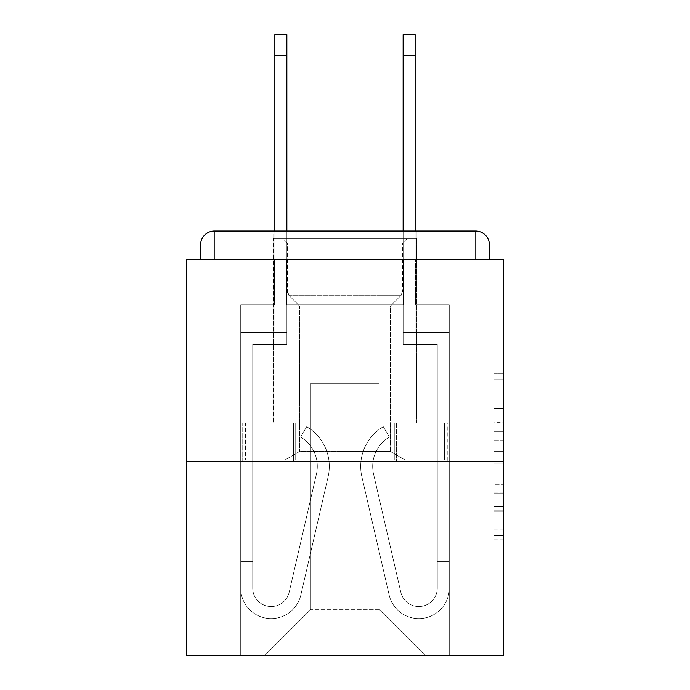 <?xml version="1.0" encoding="UTF-8"?>
<svg xmlns="http://www.w3.org/2000/svg" width="690" height="690" viewBox="0 0 690 690"><rect width="100%" height="100%" fill="white"/><g stroke="black" fill="none" stroke-linecap="round" stroke-linejoin="round"><path stroke-width="0.52" stroke-dasharray="3.45 2.59" d="M494.023 422.254L494.023 451.234L503.252 451.234L503.252 539.088L503.252 376.059L503.252 451.234L494.023 451.234L494.023 373.342L494.023 548.145L494.023 367.002L494.023 535.466L503.252 535.466L494.023 535.466L503.252 535.466L494.023 535.466L494.023 506.486L494.023 548.145L503.252 548.145L503.252 367.002L503.252 535.009L503.252 463.913L494.023 463.913L503.252 463.913L503.252 506.486L503.252 379.681L494.023 379.681L503.252 379.681L503.252 548.145L503.252 376.059L503.252 548.145L494.023 548.145L494.023 367.002L503.252 367.002L503.252 376.059L503.252 367.002L503.252 376.059L503.252 367.002L503.252 373.342L503.252 367.002L494.023 367.002L494.023 379.681L503.252 379.681L494.023 379.681L494.023 422.254L503.252 422.254M416.976 231.047L416.976 422.97L273.024 422.97L416.976 422.97L273.024 422.97L273.024 231.047L416.976 231.047L273.024 231.047L416.976 231.047L273.024 231.047L273.024 422.97L416.976 422.97L416.976 231.047L273.024 231.047M503.252 440.367L503.252 431.31L503.252 440.367L494.023 440.367L494.023 403.909L494.023 511.238L494.023 484.294L503.252 484.294L494.023 484.294L494.023 548.145L503.252 548.145L494.023 548.145L503.252 548.145L494.023 548.145L494.023 367.002L503.252 367.002L494.023 367.002L503.252 367.002L494.023 367.002L494.023 440.367L503.252 440.367M503.252 461.722L503.252 655.5L186.749 655.5L186.749 461.722L503.252 461.722L503.252 259.647L489.408 259.647L489.408 244.881L489.408 259.647L200.592 259.647L200.592 244.881L200.592 259.647L186.749 259.647L186.749 461.722L503.252 461.722L186.749 461.722M403.59 304.859L286.41 304.859L403.59 304.859L286.41 304.859L403.59 304.859L286.41 304.859L403.59 304.859L286.41 304.859L403.59 304.859L286.41 304.859L403.59 304.859L286.41 304.859L403.59 304.859L286.41 304.859L403.59 304.859L403.59 259.647L415.587 259.647L415.587 304.859L449.268 304.859L415.587 304.859L449.268 304.859L415.587 304.859L449.268 304.859L415.587 304.859L449.268 304.859L415.587 304.859L449.268 304.859L415.587 304.859L449.268 304.859L415.587 304.859L449.268 304.859L415.587 304.859L415.587 259.647L415.587 304.859L415.587 259.647L415.587 304.859L415.587 259.647L415.587 304.859L415.587 259.647L415.587 304.859L415.587 259.647L415.587 304.859L415.587 259.647L415.587 304.859L415.587 259.647L403.59 259.647L403.59 304.859L403.59 259.647L415.587 259.647L403.59 259.647L415.587 259.647L403.59 259.647L415.587 259.647L403.59 259.647L415.587 259.647L403.59 259.647L415.587 259.647L403.59 259.647L415.587 259.647L403.59 259.647L403.59 304.859M274.413 304.859L240.732 304.859L240.732 655.5L449.268 655.5L449.268 304.859L449.268 655.5L449.268 304.859L449.268 655.5L449.268 304.859L449.268 655.5L449.268 304.859L449.268 655.5L449.268 304.859L449.268 655.5L449.268 304.859L449.268 655.5L449.268 304.859L449.268 655.5L264.719 655.5L310.862 609.365L310.862 383.295L310.862 609.365L310.862 383.295L379.138 383.295L379.138 609.365L425.281 655.5L379.138 609.365L425.281 655.5L379.138 609.365L425.281 655.5L379.138 609.365L425.281 655.5L379.138 609.365L425.281 655.5L379.138 609.365L425.281 655.5L379.138 609.365L425.281 655.5L379.138 609.365L310.862 609.365L310.862 383.295L310.862 609.365L310.862 383.295L379.138 383.295L379.138 609.365L425.281 655.5L379.138 609.365L379.138 383.295L310.862 383.295L379.138 383.295L379.138 609.365L379.138 383.295L310.862 383.295L310.862 609.365L310.862 383.295L379.138 383.295L379.138 609.365L379.138 383.295L310.862 383.295L310.862 609.365L310.862 383.295L379.138 383.295L379.138 609.365L379.138 383.295L310.862 383.295L310.862 609.365L310.862 383.295L379.138 383.295L379.138 609.365L379.138 383.295L310.862 383.295L310.862 609.365L310.862 383.295L379.138 383.295L379.138 609.365L379.138 383.295L310.862 383.295L310.862 609.365L379.138 609.365L379.138 383.295L310.862 383.295L379.138 383.295L379.138 609.365L379.138 383.295L310.862 383.295L310.862 609.365L264.719 655.5L310.862 609.365L264.719 655.5L310.862 609.365L264.719 655.5L310.862 609.365L264.719 655.5L310.862 609.365L264.719 655.5L310.862 609.365L264.719 655.5L310.862 609.365L264.719 655.5L310.862 609.365L264.719 655.5L240.732 655.5L264.719 655.5L240.732 655.5L264.719 655.5L240.732 655.5L264.719 655.5L240.732 655.5L264.719 655.5L240.732 655.5L264.719 655.5L240.732 655.5L264.719 655.5L240.732 655.5L240.732 304.859L240.732 655.5L240.732 304.859L240.732 655.5L240.732 304.859L240.732 655.5L240.732 304.859L240.732 655.5L240.732 304.859L240.732 655.5L240.732 304.859L240.732 655.5L240.732 304.859L274.413 304.859L240.732 304.859L274.413 304.859L240.732 304.859L274.413 304.859L240.732 304.859L274.413 304.859L240.732 304.859L274.413 304.859L240.732 304.859L274.413 304.859L240.732 304.859L274.413 304.859L274.413 259.647L286.41 259.647L286.41 304.859L286.41 259.647L286.41 304.859L286.41 259.647L286.41 304.859L286.41 259.647L286.41 304.859L286.41 259.647L286.41 304.859L286.41 259.647L286.41 304.859L286.41 259.647L286.41 304.859L286.41 259.647L274.413 259.647L274.413 304.859L274.413 259.647L286.41 259.647L274.413 259.647L286.41 259.647L274.413 259.647L286.41 259.647L274.413 259.647L286.41 259.647L274.413 259.647L286.41 259.647L274.413 259.647L286.41 259.647L274.413 259.647L274.413 304.859M489.408 259.647L489.408 244.881A13.843 13.843 0 0 0 475.565 231.047L214.435 231.047L475.565 231.047A13.843 13.843 0 0 1 489.408 244.881A13.843 13.843 0 0 0 475.565 231.047L214.435 231.047L475.565 231.047A13.843 13.843 0 0 1 489.408 244.881A13.843 13.843 0 0 0 475.565 231.047L214.435 231.047A13.843 13.843 0 0 0 200.592 244.881A13.843 13.843 0 0 1 214.435 231.047A13.843 13.843 0 0 0 200.592 244.881L200.592 259.647L489.408 259.647L200.592 259.647L489.408 259.647L200.592 259.647L489.408 259.647L200.592 259.647L489.408 259.647L200.592 259.647L489.408 259.647L489.408 244.881A13.843 13.843 0 0 0 475.565 231.047L214.435 231.047A13.843 13.843 0 0 0 200.592 244.881A13.843 13.843 0 0 1 214.435 231.047A13.843 13.843 0 0 0 200.592 244.881L200.592 259.647L214.435 259.647L200.592 259.647L200.592 244.881L200.592 259.647M475.565 259.647L214.435 259.647L475.565 259.647L475.565 244.881L214.435 244.881L214.435 259.647L214.435 244.881L475.565 244.881L475.565 259.647L475.565 244.881L214.435 244.881L214.435 259.647L214.435 244.881L475.565 244.881L475.565 259.647L475.565 244.881L214.435 244.881L214.435 259.647L214.435 244.881L475.565 244.881L475.565 259.647L475.565 244.881L214.435 244.881L214.435 259.647L214.435 244.881L475.565 244.881L475.565 259.647L475.565 244.881L214.435 244.881L214.435 259.647L214.435 244.881L475.565 244.881L475.565 259.647L475.565 244.881L214.435 244.881L214.435 259.647L214.435 244.881L475.565 244.881L475.565 259.647L475.565 244.881L214.435 244.881L214.435 259.647L214.435 244.881L475.565 244.881L475.565 259.647M214.435 231.047L475.565 231.047L475.565 244.881L489.408 244.881A13.843 13.843 0 0 0 475.565 231.047A13.843 13.843 0 0 1 489.408 244.881A13.843 13.843 0 0 0 475.565 231.047A13.843 13.843 0 0 1 489.408 244.881A13.843 13.843 0 0 0 475.565 231.047L214.435 231.047A13.843 13.843 0 0 0 200.592 244.881A13.843 13.843 0 0 1 214.435 231.047A13.843 13.843 0 0 0 200.592 244.881L214.435 244.881L214.435 231.047A13.843 13.843 0 0 0 200.592 244.881L214.435 244.881L214.435 231.047A13.843 13.843 0 0 0 200.592 244.881L214.435 244.881L214.435 231.047L214.435 244.881L200.592 244.881L214.435 244.881L214.435 231.047L214.435 244.881L200.592 244.881L214.435 244.881L214.435 231.047L214.435 244.881L200.592 244.881L214.435 244.881L214.435 231.047L214.435 244.881L200.592 244.881L214.435 244.881L214.435 231.047L214.435 244.881L200.592 244.881L214.435 244.881L214.435 231.047L214.435 244.881L200.592 244.881M242.181 461.722L447.819 461.722L242.181 461.722L242.181 422.97L447.819 422.97L293.586 422.97L293.586 461.722L293.586 422.97L396.414 422.97L396.414 461.722L396.414 422.97L447.819 422.97L447.819 461.722L447.819 422.97L242.181 422.97L242.181 461.722M494.023 451.234L503.252 451.234L494.023 451.234M494.023 373.342L494.023 367.002L494.023 373.342L503.252 373.342L494.023 373.342M494.023 510.781L494.023 472.969L494.023 510.781L503.252 510.781L494.023 510.781M494.023 472.969L494.023 463.913L503.252 463.913L494.023 463.913L494.023 472.969L503.252 472.969L494.023 472.969M494.023 403.909L494.023 379.681L494.023 403.909L503.252 403.909L494.023 403.909M494.023 367.002L503.252 367.002L494.023 367.002L494.023 376.059L494.023 367.002L503.252 367.002M494.023 548.145L503.252 548.145L494.023 548.145L494.023 539.088L494.023 548.145M396.414 422.97L396.414 461.722L396.414 422.97M293.586 422.97L293.586 461.722L293.586 422.97M317.314 466.337A34.138 34.138 0 0 1 316.443 474.013L289.162 592.287A18.457 18.457 0 0 1 252.73 588.139L252.73 555.847L252.73 561.384L252.73 555.847L252.73 561.384L252.73 555.847L252.73 561.384L252.73 555.847L252.73 561.384L252.73 555.847L252.73 561.384L252.73 555.847L252.73 561.384L252.73 555.847L252.73 561.384L240.732 561.384L240.732 555.847L240.732 588.139A30.446 30.446 0 0 0 300.849 594.987L328.13 476.712A46.135 46.135 0 0 0 306.722 426.662L300.599 436.977A34.138 34.138 0 0 1 316.443 474.013L289.162 592.287A18.457 18.457 0 0 1 252.73 588.139L252.73 344.543L286.868 344.543L286.868 332.546L240.732 332.546L240.732 588.139A30.446 30.446 0 0 0 300.849 594.987L328.13 476.712A46.135 46.135 0 0 0 306.722 426.662L300.599 436.977A34.138 34.138 0 0 1 316.443 474.013L289.162 592.287A18.457 18.457 0 0 1 252.73 588.139L252.73 344.543L286.868 344.543L286.868 332.546L240.732 332.546L240.732 588.139A30.446 30.446 0 0 0 300.849 594.987L328.13 476.712A46.135 46.135 0 0 0 306.722 426.662L300.599 436.977A34.138 34.138 0 0 1 316.443 474.013L289.162 592.287A18.457 18.457 0 0 1 252.73 588.139L252.73 561.384L240.732 561.384L240.732 588.139A30.446 30.446 0 0 0 300.849 594.987L328.13 476.712A46.135 46.135 0 0 0 306.722 426.662L300.599 436.977A34.138 34.138 0 0 1 316.443 474.013L289.162 592.287A18.457 18.457 0 0 1 252.73 588.139L252.73 561.384L240.732 561.384L240.732 555.847L240.732 588.139A30.446 30.446 0 0 0 300.849 594.987L328.13 476.712A46.135 46.135 0 0 0 306.722 426.662L300.599 436.977A34.138 34.138 0 0 1 316.443 474.013L289.162 592.287A18.457 18.457 0 0 1 252.73 588.139L252.73 344.543L286.868 344.543L286.868 34.5L286.868 332.546L240.732 332.546L240.732 588.139A30.446 30.446 0 0 0 300.849 594.987L328.13 476.712A46.135 46.135 0 0 0 306.722 426.662L300.599 436.977A34.138 34.138 0 0 1 316.443 474.013L289.162 592.287A18.457 18.457 0 0 1 252.73 588.139L252.73 344.543L286.868 344.543L286.868 332.546L240.732 332.546L240.732 588.139A30.446 30.446 0 0 0 300.849 594.987L328.13 476.712A46.135 46.135 0 0 0 306.722 426.662L300.599 436.977A34.138 34.138 0 0 1 316.443 474.013L289.162 592.287A18.457 18.457 0 0 1 252.73 588.139L252.73 561.384L240.732 561.384L240.732 588.139A30.446 30.446 0 0 0 300.849 594.987L328.13 476.712A46.135 46.135 0 0 0 306.722 426.662L300.599 436.977A34.138 34.138 0 0 1 316.443 474.013L289.162 592.287A18.457 18.457 0 0 1 252.73 588.139L252.73 561.384L240.732 561.384L240.732 555.847L240.732 588.139A30.446 30.446 0 0 0 300.849 594.987L328.13 476.712A46.135 46.135 0 0 0 306.722 426.662L300.599 436.977A34.138 34.138 0 0 1 316.443 474.013L289.162 592.287A18.457 18.457 0 0 1 252.73 588.139L252.73 344.543L286.868 344.543L286.868 34.5L286.868 332.546L240.732 332.546L240.732 588.139A30.446 30.446 0 0 0 300.849 594.987L328.13 476.712A46.135 46.135 0 0 0 306.722 426.662L300.599 436.977A34.138 34.138 0 0 1 316.443 474.013L289.162 592.287A18.457 18.457 0 0 1 252.73 588.139L252.73 344.543L286.868 344.543L286.868 332.546L240.732 332.546L240.732 588.139A30.446 30.446 0 0 0 300.849 594.987L328.13 476.712A46.135 46.135 0 0 0 306.722 426.662L300.599 436.977A34.138 34.138 0 0 1 316.443 474.013L289.162 592.287A18.457 18.457 0 0 1 252.73 588.139L252.73 561.384L240.732 561.384L240.732 588.139A30.446 30.446 0 0 0 300.849 594.987L328.13 476.712A46.135 46.135 0 0 0 306.722 426.662L300.599 436.977A34.138 34.138 0 0 1 316.443 474.013L289.162 592.287A18.457 18.457 0 0 1 252.73 588.139L252.73 561.384L240.732 561.384L240.732 555.847L240.732 588.139A30.446 30.446 0 0 0 300.849 594.987L328.13 476.712A46.135 46.135 0 0 0 306.722 426.662L300.599 436.977A34.138 34.138 0 0 1 316.443 474.013L289.162 592.287A18.457 18.457 0 0 1 252.73 588.139L252.73 344.543L286.868 344.543L286.868 34.5L286.868 332.546L240.732 332.546L240.732 588.139A30.446 30.446 0 0 0 300.849 594.987L328.13 476.712A46.135 46.135 0 0 0 306.722 426.662L300.599 436.977A34.138 34.138 0 0 1 316.443 474.013L289.162 592.287A18.457 18.457 0 0 1 252.73 588.139L252.73 344.543L286.868 344.543L286.868 332.546L240.732 332.546L240.732 588.139A30.446 30.446 0 0 0 300.849 594.987L328.13 476.712A46.135 46.135 0 0 0 306.722 426.662L300.599 436.977A34.138 34.138 0 0 1 316.443 474.013L289.162 592.287A18.457 18.457 0 0 1 252.73 588.139L252.73 344.543L286.868 344.543L286.868 34.5L286.868 332.546L240.732 332.546L240.732 588.139A30.446 30.446 0 0 0 300.849 594.987L328.13 476.712A46.135 46.135 0 0 0 306.722 426.662L300.599 436.977A34.138 34.138 0 0 1 316.443 474.013L289.162 592.287A18.457 18.457 0 0 1 252.73 588.139L252.73 344.543L286.868 344.543L286.868 332.546L240.732 332.546L240.732 588.139A30.446 30.446 0 0 0 300.849 594.987L328.13 476.712A46.135 46.135 0 0 0 306.722 426.662L300.599 436.977A34.138 34.138 0 0 1 316.443 474.013L289.162 592.287A18.457 18.457 0 0 1 252.73 588.139L252.73 344.543L286.868 344.543L286.868 34.5L286.868 332.546L240.732 332.546L240.732 588.139A30.446 30.446 0 0 0 300.849 594.987L328.13 476.712A46.135 46.135 0 0 0 306.722 426.662L300.599 436.977A34.138 34.138 0 0 1 316.443 474.013L289.162 592.287A18.457 18.457 0 0 1 252.73 588.139L252.73 344.543L286.868 344.543L286.868 332.546L240.732 332.546L240.732 588.139A30.446 30.446 0 0 0 300.849 594.987L328.13 476.712A46.135 46.135 0 0 0 306.722 426.662L300.599 436.977A34.138 34.138 0 0 1 316.443 474.013L289.162 592.287A18.457 18.457 0 0 1 252.73 588.139L252.73 344.543L286.868 344.543L286.868 34.5L286.868 332.546L240.732 332.546L240.732 588.139A30.446 30.446 0 0 0 300.849 594.987L328.13 476.712A46.135 46.135 0 0 0 306.722 426.662L300.599 436.977A34.138 34.138 0 0 1 316.443 474.013L289.162 592.287A18.457 18.457 0 0 1 252.73 588.139L252.73 344.543L286.868 344.543L286.868 332.546L240.732 332.546L240.732 588.139A30.446 30.446 0 0 0 300.849 594.987L328.13 476.712A46.135 46.135 0 0 0 306.722 426.662L300.599 436.977A34.138 34.138 0 0 1 316.443 474.013L289.162 592.287A18.457 18.457 0 0 1 252.73 588.139L252.73 561.384L240.732 561.384L240.732 588.139A30.446 30.446 0 0 0 300.849 594.987L328.13 476.712A46.135 46.135 0 0 0 306.722 426.662L300.599 436.977A34.138 34.138 0 0 1 316.443 474.013L289.162 592.287A18.457 18.457 0 0 1 252.73 588.139A18.457 18.457 0 0 0 289.162 592.287A18.457 18.457 0 0 1 252.73 588.139A18.457 18.457 0 0 0 289.162 592.287A18.457 18.457 0 0 1 252.73 588.139A18.457 18.457 0 0 0 289.162 592.287L316.443 474.013A34.138 34.138 0 0 0 317.314 466.337A34.138 34.138 0 0 1 316.443 474.013A34.138 34.138 0 0 0 317.314 466.337A34.138 34.138 0 0 1 316.443 474.013A34.138 34.138 0 0 0 300.599 436.977A34.138 34.138 0 0 1 317.314 466.337A34.138 34.138 0 0 0 300.599 436.977A34.138 34.138 0 0 1 317.314 466.337A34.138 34.138 0 0 0 300.599 436.977A34.138 34.138 0 0 1 317.314 466.337M274.87 231.047L274.87 34.5L274.87 332.546L286.868 332.546L286.868 34.5L274.87 34.5L274.87 332.546L286.868 332.546L274.87 332.546L274.87 34.5L274.87 332.546L286.868 332.546L274.87 332.546L274.87 34.5L274.87 332.546L286.868 332.546L274.87 332.546L274.87 34.5L274.87 332.546L286.868 332.546L274.87 332.546L274.87 34.5L274.87 332.546L286.868 332.546L274.87 332.546L274.87 55.26L286.868 55.26M372.686 466.337A34.138 34.138 0 0 0 373.557 474.013L400.838 592.287A18.457 18.457 0 0 0 437.27 588.139L437.27 555.847L437.27 561.384L437.27 555.847L437.27 561.384L437.27 555.847L437.27 561.384L437.27 555.847L437.27 561.384L437.27 555.847L437.27 561.384L437.27 555.847L437.27 561.384L437.27 555.847L437.27 561.384L449.268 561.384L449.268 555.847L449.268 588.139A30.446 30.446 0 0 1 389.151 594.987L361.87 476.712A46.135 46.135 0 0 1 383.278 426.662L389.402 436.977A34.138 34.138 0 0 0 373.557 474.013L400.838 592.287A18.457 18.457 0 0 0 437.27 588.139L437.27 344.543L403.132 344.543L403.132 332.546L449.268 332.546L449.268 588.139A30.446 30.446 0 0 1 389.151 594.987L361.87 476.712A46.135 46.135 0 0 1 383.278 426.662L389.402 436.977A34.138 34.138 0 0 0 373.557 474.013L400.838 592.287A18.457 18.457 0 0 0 437.27 588.139L437.27 344.543L403.132 344.543L403.132 332.546L449.268 332.546L449.268 588.139A30.446 30.446 0 0 1 389.151 594.987L361.87 476.712A46.135 46.135 0 0 1 383.278 426.662L389.402 436.977A34.138 34.138 0 0 0 373.557 474.013L400.838 592.287A18.457 18.457 0 0 0 437.27 588.139L437.27 561.384L449.268 561.384L449.268 588.139A30.446 30.446 0 0 1 389.151 594.987L361.87 476.712A46.135 46.135 0 0 1 383.278 426.662L389.402 436.977A34.138 34.138 0 0 0 373.557 474.013L400.838 592.287A18.457 18.457 0 0 0 437.27 588.139L437.27 561.384L449.268 561.384L449.268 555.847L449.268 588.139A30.446 30.446 0 0 1 389.151 594.987L361.87 476.712A46.135 46.135 0 0 1 383.278 426.662L389.402 436.977A34.138 34.138 0 0 0 373.557 474.013L400.838 592.287A18.457 18.457 0 0 0 437.27 588.139L437.27 344.543L403.132 344.543L403.132 34.5L403.132 332.546L449.268 332.546L449.268 588.139A30.446 30.446 0 0 1 389.151 594.987L361.87 476.712A46.135 46.135 0 0 1 383.278 426.662L389.402 436.977A34.138 34.138 0 0 0 373.557 474.013L400.838 592.287A18.457 18.457 0 0 0 437.27 588.139L437.27 344.543L403.132 344.543L403.132 332.546L449.268 332.546L449.268 588.139A30.446 30.446 0 0 1 389.151 594.987L361.87 476.712A46.135 46.135 0 0 1 383.278 426.662L389.402 436.977A34.138 34.138 0 0 0 373.557 474.013L400.838 592.287A18.457 18.457 0 0 0 437.27 588.139L437.27 561.384L449.268 561.384L449.268 588.139A30.446 30.446 0 0 1 389.151 594.987L361.87 476.712A46.135 46.135 0 0 1 383.278 426.662L389.402 436.977A34.138 34.138 0 0 0 373.557 474.013L400.838 592.287A18.457 18.457 0 0 0 437.27 588.139L437.27 561.384L449.268 561.384L449.268 555.847L449.268 588.139A30.446 30.446 0 0 1 389.151 594.987L361.87 476.712A46.135 46.135 0 0 1 383.278 426.662L389.402 436.977A34.138 34.138 0 0 0 373.557 474.013L400.838 592.287A18.457 18.457 0 0 0 437.27 588.139L437.27 344.543L403.132 344.543L403.132 34.5L403.132 332.546L449.268 332.546L449.268 588.139A30.446 30.446 0 0 1 389.151 594.987L361.87 476.712A46.135 46.135 0 0 1 383.278 426.662L389.402 436.977A34.138 34.138 0 0 0 373.557 474.013L400.838 592.287A18.457 18.457 0 0 0 437.27 588.139L437.27 344.543L403.132 344.543L403.132 332.546L449.268 332.546L449.268 588.139A30.446 30.446 0 0 1 389.151 594.987L361.87 476.712A46.135 46.135 0 0 1 383.278 426.662L389.402 436.977A34.138 34.138 0 0 0 373.557 474.013L400.838 592.287A18.457 18.457 0 0 0 437.27 588.139L437.27 561.384L449.268 561.384L449.268 588.139A30.446 30.446 0 0 1 389.151 594.987L361.87 476.712A46.135 46.135 0 0 1 383.278 426.662L389.402 436.977A34.138 34.138 0 0 0 373.557 474.013L400.838 592.287A18.457 18.457 0 0 0 437.27 588.139L437.27 561.384L449.268 561.384L449.268 555.847L449.268 588.139A30.446 30.446 0 0 1 389.151 594.987L361.87 476.712A46.135 46.135 0 0 1 383.278 426.662L389.402 436.977A34.138 34.138 0 0 0 373.557 474.013L400.838 592.287A18.457 18.457 0 0 0 437.27 588.139L437.27 344.543L403.132 344.543L403.132 34.5L403.132 332.546L449.268 332.546L449.268 588.139A30.446 30.446 0 0 1 389.151 594.987L361.87 476.712A46.135 46.135 0 0 1 383.278 426.662L389.402 436.977A34.138 34.138 0 0 0 373.557 474.013L400.838 592.287A18.457 18.457 0 0 0 437.27 588.139L437.27 344.543L403.132 344.543L403.132 332.546L449.268 332.546L449.268 588.139A30.446 30.446 0 0 1 389.151 594.987L361.87 476.712A46.135 46.135 0 0 1 383.278 426.662L389.402 436.977A34.138 34.138 0 0 0 373.557 474.013L400.838 592.287A18.457 18.457 0 0 0 437.27 588.139L437.27 344.543L403.132 344.543L403.132 34.5L403.132 332.546L449.268 332.546L449.268 588.139A30.446 30.446 0 0 1 389.151 594.987L361.87 476.712A46.135 46.135 0 0 1 383.278 426.662L389.402 436.977A34.138 34.138 0 0 0 373.557 474.013L400.838 592.287A18.457 18.457 0 0 0 437.27 588.139L437.27 344.543L403.132 344.543L403.132 332.546L449.268 332.546L449.268 588.139A30.446 30.446 0 0 1 389.151 594.987L361.87 476.712A46.135 46.135 0 0 1 383.278 426.662L389.402 436.977A34.138 34.138 0 0 0 373.557 474.013L400.838 592.287A18.457 18.457 0 0 0 437.27 588.139L437.27 344.543L403.132 344.543L403.132 34.5L403.132 332.546L449.268 332.546L449.268 588.139A30.446 30.446 0 0 1 389.151 594.987L361.87 476.712A46.135 46.135 0 0 1 383.278 426.662L389.402 436.977A34.138 34.138 0 0 0 373.557 474.013L400.838 592.287A18.457 18.457 0 0 0 437.27 588.139L437.27 344.543L403.132 344.543L403.132 332.546L449.268 332.546L449.268 588.139A30.446 30.446 0 0 1 389.151 594.987L361.87 476.712A46.135 46.135 0 0 1 383.278 426.662L389.402 436.977A34.138 34.138 0 0 0 373.557 474.013L400.838 592.287A18.457 18.457 0 0 0 437.27 588.139L437.27 344.543L403.132 344.543L403.132 34.5L403.132 332.546L449.268 332.546L449.268 588.139A30.446 30.446 0 0 1 389.151 594.987L361.87 476.712A46.135 46.135 0 0 1 383.278 426.662L389.402 436.977A34.138 34.138 0 0 0 373.557 474.013L400.838 592.287A18.457 18.457 0 0 0 437.27 588.139L437.27 344.543L403.132 344.543L403.132 332.546L449.268 332.546L449.268 588.139A30.446 30.446 0 0 1 389.151 594.987L361.87 476.712A46.135 46.135 0 0 1 383.278 426.662L389.402 436.977A34.138 34.138 0 0 0 373.557 474.013L400.838 592.287A18.457 18.457 0 0 0 437.27 588.139L437.27 561.384L449.268 561.384L449.268 588.139A30.446 30.446 0 0 1 389.151 594.987L361.87 476.712A46.135 46.135 0 0 1 383.278 426.662L389.402 436.977A34.138 34.138 0 0 0 373.557 474.013L400.838 592.287A18.457 18.457 0 0 0 437.27 588.139A18.457 18.457 0 0 1 400.838 592.287A18.457 18.457 0 0 0 437.27 588.139A18.457 18.457 0 0 1 400.838 592.287A18.457 18.457 0 0 0 437.27 588.139A18.457 18.457 0 0 1 400.838 592.287L373.557 474.013A34.138 34.138 0 0 1 372.686 466.337A34.138 34.138 0 0 0 373.557 474.013A34.138 34.138 0 0 1 372.686 466.337A34.138 34.138 0 0 0 373.557 474.013A34.138 34.138 0 0 1 389.402 436.977A34.138 34.138 0 0 0 372.686 466.337A34.138 34.138 0 0 1 389.402 436.977A34.138 34.138 0 0 0 372.686 466.337A34.138 34.138 0 0 1 389.402 436.977A34.138 34.138 0 0 0 372.686 466.337M415.13 55.26L403.132 55.26L415.13 55.26L403.132 55.26L415.13 55.26L403.132 55.26L415.13 55.26L403.132 55.26L415.13 55.26L403.132 55.26L415.13 55.26L403.132 55.26L415.13 55.26L415.13 34.5L403.132 34.5L403.132 55.26L415.13 55.26L415.13 332.546L415.13 34.5L415.13 332.546L415.13 34.5L415.13 332.546L415.13 34.5L415.13 332.546L415.13 34.5L415.13 332.546L415.13 34.5L415.13 332.546L415.13 34.5L415.13 332.546L403.132 332.546L403.132 231.047M415.13 231.047L415.13 332.546L403.132 332.546L415.13 332.546L403.132 332.546L415.13 332.546L403.132 332.546L415.13 332.546L403.132 332.546L415.13 332.546L403.132 332.546L415.13 332.546L403.132 332.546L415.13 332.546L403.132 332.546L403.132 55.26M287.333 243.035L282.719 238.421L407.281 238.421L282.719 238.421L407.281 238.421L282.719 238.421L287.333 243.035L402.667 243.035L407.281 238.421L402.667 243.035L287.333 243.035L402.667 243.035L287.333 243.035L287.333 291.111L402.667 291.111L402.667 243.035L402.667 291.111L287.333 291.111L402.667 291.111L287.333 291.111L289.222 295.682A6.46 6.46 0 0 1 287.333 291.111L287.333 243.035M390.411 451.467L404.978 459.876L285.022 459.876L404.978 459.876L285.022 459.876L404.978 459.876L390.411 451.467L299.589 451.467L285.022 459.876L299.589 451.467L390.411 451.467L299.589 451.467L390.411 451.467L390.411 306.049L400.778 295.682A6.46 6.46 0 0 0 402.667 291.111L400.778 295.682L289.222 295.682L400.778 295.682L289.222 295.682L400.778 295.682L390.411 306.049L299.589 306.049L299.589 451.467L299.589 306.049L390.411 306.049L299.589 306.049L289.222 295.682L299.589 306.049L390.411 306.049L390.411 451.467M273.49 238.421L416.51 238.421L416.51 422.97L273.49 422.97L416.51 422.97L273.49 422.97L416.51 422.97L416.51 238.421L273.49 238.421L273.49 422.97L273.49 238.421L416.51 238.421L273.49 238.421M394.809 422.97L245.381 422.97L394.809 422.97L394.809 459.876L444.619 459.876L245.381 459.876L444.619 459.876L394.809 459.876L394.809 422.97L295.191 422.97L295.191 459.876L295.191 422.97L245.381 422.97L245.381 459.876L245.381 422.97L444.619 422.97L444.619 459.876L444.619 422.97L394.809 422.97L394.809 459.876L394.809 422.97M295.191 422.97L295.191 459.876L295.191 422.97M240.732 561.384L240.732 588.139A30.446 30.446 0 0 0 300.849 594.987L328.13 476.712A46.135 46.135 0 0 0 306.722 426.662L300.599 436.977L306.722 426.662A46.135 46.135 0 0 1 329.311 466.337A46.135 46.135 0 0 0 306.722 426.662A46.135 46.135 0 0 1 329.311 466.337A46.135 46.135 0 0 0 306.722 426.662A46.135 46.135 0 0 1 328.13 476.712A46.135 46.135 0 0 0 329.311 466.337A46.135 46.135 0 0 1 328.13 476.712A46.135 46.135 0 0 0 329.311 466.337A46.135 46.135 0 0 1 328.13 476.712L300.849 594.987A30.446 30.446 0 0 1 240.732 588.139A30.446 30.446 0 0 0 300.849 594.987A30.446 30.446 0 0 1 240.732 588.139A30.446 30.446 0 0 0 300.849 594.987A30.446 30.446 0 0 1 240.732 588.139L240.732 555.847L240.732 588.139L240.732 555.847L240.732 588.139L240.732 561.384L252.73 561.384L240.732 561.384M274.87 55.26L274.87 332.546L286.868 332.546L274.87 332.546L286.868 332.546L286.868 231.047M449.268 561.384L449.268 588.139A30.446 30.446 0 0 1 389.151 594.987L361.87 476.712A46.135 46.135 0 0 1 383.278 426.662L389.402 436.977L383.278 426.662A46.135 46.135 0 0 0 360.689 466.337A46.135 46.135 0 0 1 383.278 426.662A46.135 46.135 0 0 0 360.689 466.337A46.135 46.135 0 0 1 383.278 426.662A46.135 46.135 0 0 0 361.87 476.712A46.135 46.135 0 0 1 360.689 466.337A46.135 46.135 0 0 0 361.87 476.712A46.135 46.135 0 0 1 360.689 466.337A46.135 46.135 0 0 0 361.87 476.712L389.151 594.987A30.446 30.446 0 0 0 449.268 588.139A30.446 30.446 0 0 1 389.151 594.987A30.446 30.446 0 0 0 449.268 588.139A30.446 30.446 0 0 1 389.151 594.987A30.446 30.446 0 0 0 449.268 588.139L449.268 555.847L449.268 588.139L449.268 555.847L449.268 588.139L449.268 561.384L437.27 561.384L449.268 561.384M489.408 244.881L475.565 244.881L475.565 231.047L475.565 244.881L489.408 244.881L475.565 244.881L475.565 231.047L475.565 244.881L489.408 244.881L475.565 244.881L475.565 231.047L475.565 244.881L489.408 244.881L475.565 244.881L475.565 231.047L475.565 244.881L489.408 244.881L475.565 244.881L475.565 231.047L475.565 244.881L489.408 244.881L475.565 244.881L475.565 231.047L475.565 244.881L489.408 244.881L475.565 244.881L475.565 231.047M494.023 506.486L503.252 506.486L494.023 506.486M494.023 492.893L503.252 492.893M494.023 408.661L503.252 408.661L494.023 408.661M494.023 376.059L503.252 376.059M494.023 539.088L503.252 539.088M494.023 529.127L503.252 529.127M494.023 386.021L503.252 386.021M494.023 442.178L503.252 442.178L494.023 442.178M494.023 493.35L503.252 493.35L494.023 493.35M494.023 511.238L503.252 511.238L494.023 511.238M494.023 431.31L503.252 431.31L494.023 431.31M494.023 535.009L503.252 535.009M494.023 535.466L503.252 535.466M494.023 379.681L503.252 379.681M252.73 555.847L240.732 555.847M437.27 555.847L449.268 555.847M274.87 34.5L286.868 34.5M415.13 34.5L403.132 34.5"/><path stroke-width="1.03" d="M489.408 259.647L489.408 244.881L489.408 259.647L503.252 259.647L503.252 655.5L186.749 655.5L186.749 259.647L200.592 259.647L200.592 244.881L200.592 259.647M503.252 461.722L186.749 461.722M489.408 244.881A13.843 13.843 0 0 0 475.565 231.047L214.435 231.047A13.843 13.843 0 0 0 200.592 244.881M475.565 231.047L416.976 231.047M273.024 231.047L214.435 231.047M286.868 55.26L274.87 55.26L274.87 34.5L286.868 34.5L286.868 231.047M274.87 55.26L274.87 231.047M415.13 34.5L415.13 55.26L403.132 55.26L403.132 34.5L415.13 34.5M403.132 231.047L403.132 55.26M415.13 231.047L415.13 55.26"/></g></svg>
